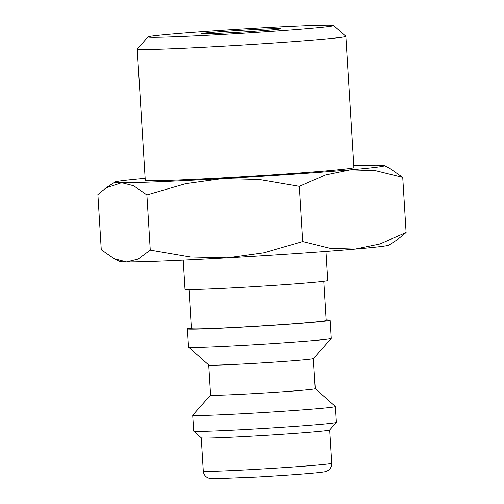 <?xml version="1.0" encoding="UTF-8"?>
<svg xmlns="http://www.w3.org/2000/svg" width="504" height="504" viewBox="0 0 504 504"><rect width="100%" height="100%" fill="white"/><g stroke="black" fill="none" stroke-linecap="round" stroke-linejoin="round"><path stroke-width="0.76" d="M183.229 260.159L185.012 289.252A71.486 1.632 -3.5 0 0 249.171 286.952A71.486 1.632 -3.5 0 0 326.245 280.948A71.486 1.632 -3.5 0 0 327.713 280.526L325.937 251.427M189.006 289.548L191.4 328.639A67.517 1.537 -3.5 0 0 251.994 326.466A67.517 1.537 -3.5 0 0 324.79 320.796A67.517 1.537 -3.5 0 0 326.176 320.399L323.782 281.301M191.369 328.104A71.486 1.632 -3.5 0 0 188.906 328.463A71.486 1.632 -3.5 0 0 187.431 328.885L188.546 347.111A71.486 1.632 -3.5 0 0 188.572 347.149A71.486 1.632 -3.5 0 0 253.518 344.767A71.486 1.632 -3.5 0 0 329.786 338.808A71.486 1.632 -3.5 0 0 331.235 338.423A71.486 1.632 -3.5 0 0 331.254 338.386L330.139 320.153A71.486 1.632 -3.5 0 0 326.145 319.864M187.431 328.885A71.486 1.632 -3.5 0 0 251.597 326.586A71.486 1.632 -3.5 0 0 328.671 320.576A71.486 1.632 -3.5 0 0 330.139 320.153M313.394 358.583L315.233 388.691A52.422 1.197 -3.5 0 1 314.156 389A52.422 1.197 -3.5 0 1 257.632 393.404A52.422 1.197 -3.5 0 1 210.584 395.092L208.738 364.984A52.422 1.197 -3.5 0 0 256.385 363.252A52.422 1.197 -3.5 0 0 312.31 358.88A52.422 1.197 -3.5 0 0 313.381 358.596L331.235 338.423M210.584 395.079L192.736 415.239A71.486 1.632 -3.5 0 0 192.717 415.277A71.486 1.632 -3.5 0 0 256.882 412.978A71.486 1.632 -3.5 0 0 333.957 406.967A71.486 1.632 -3.5 0 0 335.425 406.545A71.486 1.632 -3.5 0 0 335.399 406.514L315.233 388.679M192.717 415.277L193.687 431.128A71.486 1.632 -3.5 0 0 193.706 431.166A71.486 1.632 -3.5 0 0 258.659 428.778A71.486 1.632 -3.5 0 0 334.921 422.825A71.486 1.632 -3.5 0 0 336.376 422.44A71.486 1.632 -3.5 0 0 336.395 422.402L335.425 406.545M193.706 431.166L201.279 437.856A64.336 1.468 -3.5 0 0 259.736 435.714A64.336 1.468 -3.5 0 0 328.369 430.347A64.336 1.468 -3.5 0 0 329.679 430.006L336.376 422.44M114.137 258.741L119.757 261.544A135.028 3.081 -3.5 0 0 126.504 261.973L114.137 258.741L101.266 249.751L97.889 194.557L106.079 187.872L121.653 182.719L133.636 185.762L146.891 194.941L185.831 183.632L222.365 178.611L259.258 179.493L299.313 186.341L325.559 174.932L350.286 169.817L375.379 170.604L402.734 177.364L389.863 168.368L384.243 165.564A135.028 3.081 -3.5 0 0 377.496 165.136A135.028 3.081 -3.5 0 0 353.764 165.602M145.146 178.359A135.028 3.081 -3.5 0 0 117.577 181.371A135.028 3.081 -3.5 0 0 114.899 182.038A135.028 3.081 -3.5 0 0 121.653 182.719A135.028 3.081 -3.5 0 0 222.365 178.611A135.028 3.081 -3.5 0 0 350.286 169.817A135.028 3.081 -3.5 0 0 381.578 166.477A135.028 3.081 -3.5 0 0 384.243 165.564M386.423 245.738A135.028 3.081 -3.5 0 0 389.101 245.07L397.921 239.243L406.111 232.552L379.865 243.961L355.131 249.077A135.028 3.081 -3.5 0 0 386.423 245.738M148.025 36.886L137.264 49.045A104.504 2.381 -3.5 0 0 137.239 49.102A104.504 2.381 -3.5 0 0 231.04 45.738A104.504 2.381 -3.5 0 0 343.715 36.956A104.504 2.381 -3.5 0 0 345.864 36.338A104.504 2.381 -3.5 0 0 345.832 36.288L333.667 25.534A93.02 2.123 -3.5 0 0 249.152 28.634A93.02 2.123 -3.5 0 0 149.921 36.389A93.02 2.123 -3.5 0 0 148.025 36.886A93.02 2.123 -3.5 0 0 230.441 34.007A93.02 2.123 -3.5 0 0 331.783 26.126A93.02 2.123 -3.5 0 0 333.667 25.534M345.864 36.338L353.884 167.542A104.504 2.381 176.5 0 1 351.735 168.16A104.504 2.381 176.5 0 1 239.066 176.942A104.504 2.381 176.5 0 1 145.265 180.306L137.239 49.102M202.028 33.447A39.715 0.907 176.5 0 1 244.843 30.108A39.715 0.907 176.5 0 1 280.489 28.835A39.715 0.907 176.5 0 1 279.676 29.068A39.715 0.907 176.5 0 1 236.855 32.401A39.715 0.907 176.5 0 1 201.209 33.68A39.715 0.907 176.5 0 1 202.028 33.447M227.209 257.872A135.028 3.081 -3.5 0 0 355.131 249.077L330.044 248.289L302.683 241.536L263.743 252.844L227.209 257.872L190.317 256.99L150.261 250.135L138.121 259.113L126.504 261.973A135.028 3.081 -3.5 0 0 227.209 257.872M150.261 250.135L146.891 194.941M302.683 241.536L299.313 186.341M406.111 232.552L402.734 177.364M331.733 463.258C331.808 466.231 330.656 468.588 328.274 470.333L327.027 471.045C325.445 471.7 325.471 471.883 315.139 472.941C300.447 474.296 280.936 475.675 256.593 477.074L213.929 478.8L208.322 478.057C205.33 476.727 203.654 474.415 203.295 471.114A64.336 1.468 -3.5 0 0 254.545 469.419A64.336 1.468 -3.5 0 0 330.41 463.636A64.336 1.468 -3.5 0 0 331.733 463.258L329.698 429.988M114.899 182.038L106.079 187.872M203.295 471.114L201.26 437.844M208.757 364.997L188.572 347.149"/></g></svg>
